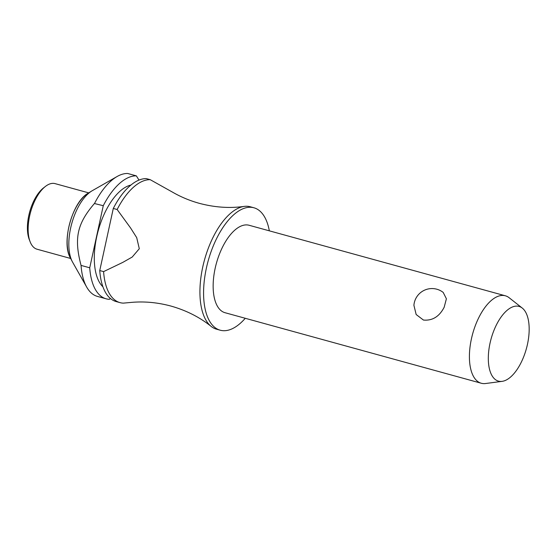 <?xml version="1.0" encoding="UTF-8"?>
<svg xmlns="http://www.w3.org/2000/svg" width="557" height="557" viewBox="0 0 557 557"><rect width="100%" height="100%" fill="white"/><g stroke="black" fill="none" stroke-linecap="round" stroke-linejoin="round"><path stroke-width="0.84" d="M269.337 230.835A63.491 30.001 105.4 0 0 253.908 207.775L250.26 206.765A63.491 30.001 105.4 0 0 244.161 206.41A63.491 30.001 105.4 0 0 213.596 236.272A63.491 30.001 105.4 0 0 211.138 326.395A63.491 30.001 105.4 0 0 216.562 329.201L220.21 330.204A63.491 30.001 105.4 0 0 245.268 318.291M505.359 295.795L249.097 225.265A45.354 21.431 105.4 0 0 222.911 246.34A45.354 21.431 105.4 0 0 225.028 312.714L481.29 383.251A45.354 21.431 -74.6 0 1 479.173 316.87A45.354 21.431 -74.6 0 1 505.359 295.795A45.354 21.431 -74.6 0 1 509.161 297.751L522.271 308.077A38.746 18.311 105.4 0 0 496.649 324.411A38.746 18.311 105.4 0 0 488.545 363.436A38.746 18.311 105.4 0 0 502.101 381.357A38.746 18.311 105.4 0 0 520.83 363.122A38.746 18.311 105.4 0 0 522.271 308.077M443.205 292.432L446.394 298.782L444.173 307.241C439.32 316.613 432.406 320.881 423.431 320.045L416.163 314.524L413.914 305.333A18.144 18.144 0 0 1 443.205 292.432M253.908 207.775A63.491 30.001 105.4 0 0 217.251 237.275A63.491 30.001 105.4 0 0 220.21 330.204M130.923 185.049A54.426 25.719 105.4 0 0 106.011 210.414A54.426 25.719 105.4 0 0 102.92 286.799M138.992 180.085L136.354 175.866L127.685 173.478A63.491 30.001 105.4 0 0 117.137 176.492L92.288 190.682A41.044 19.398 105.4 0 0 91.731 191.016A41.044 19.398 105.4 0 0 77.66 208.144A41.044 19.398 105.4 0 0 72.299 261.616A41.044 19.398 105.4 0 0 72.612 262.187L86.697 287.099A63.491 30.001 105.4 0 0 97.475 296.421L106.143 298.81A63.491 30.001 105.4 0 0 109.423 299.318L110.377 298.455M94.418 203.521L103.275 205.7L89.733 267.792L81.057 265.411C73.907 238.222 77.075 223.705 94.606 203.312A63.491 30.001 105.4 0 1 117.137 176.492M88.709 192.875L55.101 183.629A34.012 16.076 105.4 0 0 45.382 186.456A34.012 16.076 105.4 0 0 35.46 199.434A34.012 16.076 105.4 0 0 30.148 241.822A34.012 16.076 105.4 0 0 37.047 249.216L70.655 258.469M45.382 186.456L43.502 187.925A31.749 15.004 105.4 0 0 34.242 200.04A31.749 15.004 105.4 0 0 29.284 239.594L30.148 241.822M502.101 381.357L485.551 383.522A45.354 21.431 -74.6 0 1 481.29 383.251M120.006 302.625A63.491 30.001 -74.6 0 1 103.595 271.607L99.752 270.549A63.491 30.001 105.4 0 0 116.162 301.567L120.006 302.625A63.491 30.001 -74.6 0 0 123.285 303.133L131.076 302.423C144.179 301.219 157.485 302.437 170.992 306.078C186.303 310.423 199.685 317.198 211.138 326.395M99.752 270.549L113.294 208.457L117.137 209.516L130.617 228.022L136.702 237.63L139.299 248.728L132.204 257.049L122.832 262.368L103.595 271.614M117.137 209.516A63.491 30.001 -74.6 0 1 150.216 179.681L146.373 178.623A63.491 30.001 105.4 0 0 113.294 208.457M244.161 206.41C229.623 208.45 214.654 207.42 199.274 203.319C189.916 200.722 181.143 197.081 172.955 192.395L150.216 179.681M89.733 267.792A63.491 30.001 105.4 0 0 106.143 298.81M136.354 175.866A63.491 30.001 105.4 0 0 103.275 205.7M81.057 265.411A63.491 30.001 105.4 0 0 86.697 287.099M88.103 193.251A37.549 17.747 105.4 0 0 75.23 208.917A37.549 17.747 105.4 0 0 70.328 257.835C61.159 242.455 72.354 201.78 88.103 193.251L91.731 191.016M70.328 257.835L72.299 261.616"/></g></svg>
